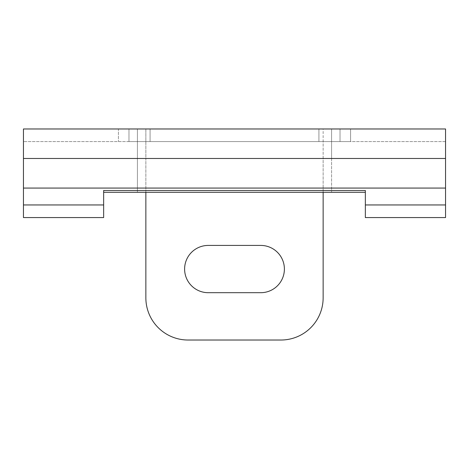 <?xml version="1.0" encoding="UTF-8"?>
<svg xmlns="http://www.w3.org/2000/svg" width="469" height="469" viewBox="0 0 469 469"><rect width="100%" height="100%" fill="white"/><g stroke="black" fill="none" stroke-linecap="round" stroke-linejoin="round"><path stroke-width="0.35" stroke-dasharray="2.35 1.76" d="M118.423 128.975L350.578 128.975L118.423 128.975L118.423 141.585L118.423 128.975M150.08 141.585L350.578 141.585L150.08 141.585L350.578 141.585L150.08 141.585L150.08 128.975L150.08 141.585M145.859 128.975L145.859 141.585L137.417 141.585L137.417 128.975L128.975 128.975L128.975 141.585L340.025 141.585L128.975 141.585L340.025 141.585L137.417 141.585L137.417 128.975L128.975 128.975L128.975 141.585L331.583 141.585L145.859 141.585L145.859 128.975L137.417 128.975L137.417 141.585L137.417 128.975L331.583 128.975L137.417 128.975L137.417 158.469L331.583 158.469L331.583 128.975L137.417 128.975L137.417 158.469L331.583 158.469L331.583 128.975L145.859 128.975L145.859 158.469L323.141 158.469L323.141 141.585M445.55 141.585L23.45 141.585L445.55 141.585L445.55 128.975L445.55 217.563L445.55 204.953L365.351 204.953L365.351 217.563L365.351 190.484M103.649 204.953L23.45 204.953L23.45 217.563L103.649 217.563L103.649 204.953M445.55 217.563L365.351 217.563M103.649 190.484L103.649 217.563M23.45 141.585L23.45 217.563M445.55 128.975L23.45 128.975M340.025 128.975L331.583 128.975L331.583 141.585L331.583 128.975L331.583 141.585L331.583 128.975L340.025 128.975L340.025 141.585L340.025 128.975L340.025 141.585L340.025 128.975L128.975 128.975L340.025 128.975M318.92 128.975L350.578 128.975L318.92 128.975L318.92 141.585L318.92 128.975M145.859 141.585L145.859 297.815A42.21 42.21 0 0 0 188.069 340.025L280.931 340.025A42.21 42.21 0 0 0 323.141 297.815L323.141 128.975M145.859 192.29L145.859 158.469L323.141 158.469L323.141 192.29M260.752 245.422L208.248 245.422A23.638 23.638 0 0 0 184.61 269.059A23.638 23.638 0 0 0 208.248 292.697L260.752 292.697A23.638 23.638 0 0 0 284.39 269.059A23.638 23.638 0 0 0 260.752 245.422M128.975 128.975L128.975 141.585L128.975 128.975M331.583 158.469L331.583 192.29L137.417 192.29L137.417 128.975L137.417 192.29L331.583 192.29L137.417 192.29L331.583 192.29L331.583 128.975L331.583 192.29L331.583 158.469L137.417 158.469L331.583 158.469M445.55 188.069L23.45 188.069M445.55 158.469L23.45 158.469M350.578 141.585L350.578 128.975L350.578 141.585"/><path stroke-width="0.7" d="M365.351 204.953L365.351 217.563L445.55 217.563L445.55 204.953L365.351 204.953L365.351 190.484L103.649 190.484L103.649 204.953L23.45 204.953L23.45 217.563L103.649 217.563L103.649 204.953M365.351 192.29L103.649 192.29M445.55 204.953L445.55 128.975L23.45 128.975L23.45 204.953M323.141 192.29L323.141 297.815A42.21 42.21 0 0 1 280.931 340.025L188.069 340.025A42.21 42.21 0 0 1 145.859 297.815L145.859 192.29M208.248 245.422A23.638 23.638 0 0 0 184.61 269.059A23.638 23.638 0 0 0 208.248 292.697L260.752 292.697A23.638 23.638 0 0 0 284.39 269.059A23.638 23.638 0 0 0 260.752 245.422L208.248 245.422M445.55 188.069L23.45 188.069M445.55 158.469L23.45 158.469"/></g></svg>
